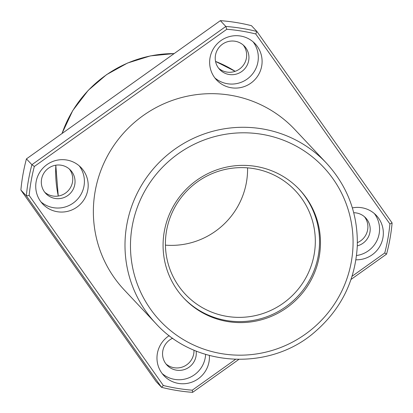 <?xml version="1.0" encoding="UTF-8"?>
<svg xmlns="http://www.w3.org/2000/svg" width="413" height="413" viewBox="0 0 413 413"><rect width="100%" height="100%" fill="white"/><g stroke="black" fill="none" stroke-linecap="round" stroke-linejoin="round"><path stroke-width="0.62" d="M164.297 231.456A79.306 78.005 -43.3 0 1 219.639 168.917A79.306 78.005 -43.3 0 1 299.533 189.639A79.306 78.005 -43.3 0 1 295.223 300.798A79.306 78.005 -43.3 0 1 184.012 298.336A79.306 78.005 -43.3 0 1 164.297 231.456M326.43 163.114L294.805 129.501A117.075 115.15 136.7 0 0 176.867 98.908A117.075 115.15 136.7 0 0 95.171 191.229A117.075 115.15 136.7 0 0 124.272 289.952L155.897 323.565A117.075 115.15 -43.3 0 1 126.796 224.848A117.075 115.15 -43.3 0 1 208.493 132.521A117.075 115.15 -43.3 0 1 326.43 163.114C347.772 186.495 358.061 214.13 357.291 246.014C355.34 280.298 341.339 308.821 315.284 331.577C271.093 370.92 196.314 368.313 155.897 323.565M352.067 276.276L384.746 252.983A182.598 179.598 136.7 0 0 389.908 223.98L255.735 33.959L256.922 31.491A185.055 182.014 136.7 0 0 225.823 26.458L31.904 164.699L26.437 158.891A185.055 182.014 136.7 0 0 20.887 190.042L156.078 381.509L161.545 387.322L26.355 195.855L20.887 190.042M255.735 33.959A182.598 179.598 136.7 0 0 226.789 29.277L225.823 26.458L220.356 20.65L26.437 158.891M226.789 29.277L34.331 166.475L31.904 164.699A185.055 182.014 136.7 0 0 26.355 195.855L29.163 195.473L163.336 385.494A182.598 179.598 136.7 0 0 192.282 390.177L235.487 359.377M163.336 385.494L161.545 387.322A185.055 182.014 136.7 0 0 192.644 392.35L238.807 359.439M384.746 252.983L386.563 254.109L351.029 279.441M386.563 254.109A185.055 182.014 136.7 0 0 392.113 222.958L256.922 31.491L251.455 25.678A185.055 182.014 136.7 0 0 220.356 20.65M34.331 166.475A182.598 179.598 136.7 0 0 29.163 195.473M36.137 181.684A26.437 26.004 -43.3 0 1 54.588 160.838A26.437 26.004 -43.3 0 1 81.216 167.745A26.437 26.004 -43.3 0 1 79.781 204.796A26.437 26.004 -43.3 0 1 42.709 203.976A26.437 26.004 -43.3 0 1 36.137 181.684M209.386 355.505A26.437 26.004 -43.3 0 1 193.527 381.483A26.437 26.004 -43.3 0 1 163.951 375.68A26.437 26.004 -43.3 0 1 157.379 353.389A26.437 26.004 -43.3 0 1 169.206 335.635M352.377 207.899A26.437 26.004 -43.3 0 1 376.362 215.478A26.437 26.004 -43.3 0 1 380.905 244.233A26.437 26.004 -43.3 0 1 355.929 259.792M210.047 57.712A26.437 26.004 -43.3 0 1 228.492 36.865A26.437 26.004 -43.3 0 1 255.126 43.773A26.437 26.004 -43.3 0 1 253.69 80.824A26.437 26.004 -43.3 0 1 216.619 80.003A26.437 26.004 -43.3 0 1 210.047 57.712M69.353 169.036A16.995 16.716 -43.3 0 1 67.345 191.58A16.995 16.716 -43.3 0 1 44.723 192.21M193.981 350.178A16.995 16.716 -43.3 0 1 184.358 366.212A16.995 16.716 -43.3 0 1 165.959 363.915M364.493 216.768A16.995 16.716 -43.3 0 1 357.369 242.648M243.257 45.063A16.995 16.716 -43.3 0 1 241.254 67.608A16.995 16.716 -43.3 0 1 218.627 68.238M253.123 41.863A26.437 26.004 -43.3 0 1 249.906 76.803A26.437 26.004 -43.3 0 1 214.832 77.892M215.483 55.182A16.995 16.716 -43.3 0 1 227.346 41.78A16.995 16.716 -43.3 0 1 244.465 46.22A16.995 16.716 -43.3 0 1 243.541 70.04A16.995 16.716 -43.3 0 1 219.711 69.513A16.995 16.716 -43.3 0 1 215.483 55.182M374.364 213.567A26.437 26.004 -43.3 0 1 356.527 255.528M353.735 212.726A16.995 16.716 -43.3 0 1 365.701 217.925A16.995 16.716 -43.3 0 1 357.297 245.88M205.617 354.426A26.437 26.004 -43.3 0 1 189.67 377.492A26.437 26.004 -43.3 0 1 162.164 373.569M196.139 351.076A16.995 16.716 -43.3 0 1 186.583 368.675A16.995 16.716 -43.3 0 1 167.043 365.19A16.995 16.716 -43.3 0 1 162.815 350.859A16.995 16.716 -43.3 0 1 172.68 338.211M79.219 165.835A26.437 26.004 -43.3 0 1 75.997 200.775A26.437 26.004 -43.3 0 1 40.928 201.864M41.579 179.154A16.995 16.716 -43.3 0 1 53.437 165.752A16.995 16.716 -43.3 0 1 70.556 170.192A16.995 16.716 -43.3 0 1 69.637 194.012A16.995 16.716 -43.3 0 1 45.802 193.485A16.995 16.716 -43.3 0 1 41.579 179.154M389.908 223.98L392.113 222.958M192.282 390.177L192.644 392.35M247.568 167.859A75.533 74.288 -43.3 0 1 165.432 245.141M299.064 189.149A79.306 78.005 -43.3 0 1 294.288 299.807A79.306 78.005 -43.3 0 1 183.548 297.835M166.584 230.562A75.533 74.288 -43.3 0 1 219.293 171.003A75.533 74.288 -43.3 0 1 295.378 190.739A75.533 74.288 -43.3 0 1 291.279 296.606A75.533 74.288 -43.3 0 1 185.36 294.257A75.533 74.288 -43.3 0 1 166.584 230.562M132.201 226.267A112.166 110.323 -43.3 0 1 313.493 157.787A112.166 110.323 -43.3 0 1 279.622 347.911A112.166 110.323 -43.3 0 1 132.201 226.267M62.058 133.497A117.075 115.15 -43.3 0 1 174.136 53.602M215.545 61.418A117.075 115.15 -43.3 0 1 235.152 71.32L215.54 61.403M58.279 196.041A117.075 115.15 -43.3 0 1 55.838 165.195M174.193 53.561L150.409 55.9L127.534 63.039L106.528 74.67L88.274 90.302L72.776 110.529L61.971 133.559M58.259 196.046L55.796 165.205"/></g></svg>
